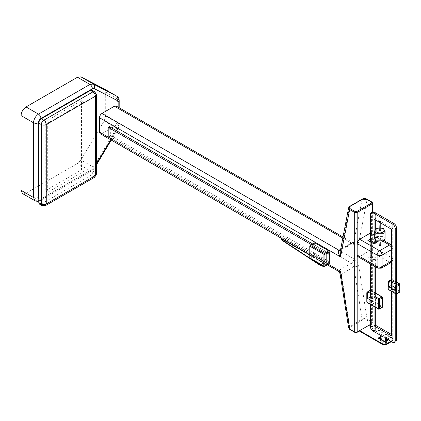 <?xml version="1.0" encoding="UTF-8"?>
<svg xmlns="http://www.w3.org/2000/svg" width="421" height="421" viewBox="0 0 421 421"><rect width="100%" height="100%" fill="white"/><g stroke="black" fill="none" stroke-linecap="round" stroke-linejoin="round"><path stroke-width="0.32" stroke-dasharray="2.1 1.58" d="M41.279 203.98L90.452 175.589L92.946 177.03L43.768 205.416L41.279 203.98L39.521 204.153M92.946 171.279L92.946 91.857L95.435 93.294L95.435 172.715L92.946 171.279C92.788 173.105 91.957 174.541 90.452 175.589M92.215 90.247L92.946 91.857M26.028 193.202L77.475 163.501L89.92 170.689L38.479 200.391L26.028 193.202L22.508 193.549M45.21 121.674L45.21 190.829L81.542 169.852L81.542 100.698L45.21 121.674L47.699 123.116L47.699 192.265L45.21 190.829M104.15 88.894L105.703 92.167L118.154 99.356L118.154 123.174L105.703 115.986L104.15 121.053L80.9 159.943L77.475 163.501M105.703 115.986L105.703 92.167M47.699 192.265L84.037 171.289L81.542 169.852M84.037 171.289L84.037 102.135L81.542 100.698M84.037 102.135L47.699 123.116M340.079 273.692L341.394 274.092L338.952 270.371L101.971 133.552L114.417 126.363L351.403 263.183L338.952 270.371L338.389 271.235M359.355 331.043L356.682 332.353L355.187 332.353L350.156 329.448C349.056 328.669 349.046 327.891 350.119 327.122L362.565 319.939L366.591 319.96L367.086 319.097L358.776 266.314C358.087 263.051 356.455 260.573 353.893 258.873L116.906 122.048L116.906 107.665L353.893 244.485C356.455 245.748 358.087 245.143 358.776 242.685L367.086 199.496L366.591 199.207M101.971 133.552L100.209 133.725M116.906 122.048C116.749 123.874 115.922 125.311 114.417 126.363M116.18 106.055L116.906 107.665M387.988 339.642L388.499 339.347L382.236 335.732L382.236 336.305L388.499 339.921L384.736 342.094L378.468 338.479L378.968 338.195M382.236 336.305L380.416 337.358M391.419 341.62L392.056 341.252L393.088 339.242L392.056 337.8L370.338 325.265M392.056 337.8L392.056 338.379L393.088 339.815L392.056 341.252M392.056 338.379L369.149 325.154L372.117 323.439L372.117 211.942M359.65 330.638L359.15 330.927M382.236 335.732L380.416 336.784M392.056 340.678L390.92 341.331M384.736 341.52L384.736 342.094M378.468 337.905L378.468 338.479M388.499 339.347L388.499 339.921M348.641 207.732L349.63 206.553L362.081 199.365C363.739 198.596 365.412 198.644 367.086 199.496L372.117 202.401L372.117 322.002L367.086 319.097C365.412 318.381 363.739 318.413 362.081 319.192L349.63 326.38L348.62 327.948M362.081 199.365L353.845 242.149L341.394 249.332L340.21 251.532L341.394 249.332L349.63 206.553L350.119 206.374M350.156 329.448L349.662 329.159M371.585 255.479L367.849 257.631L374.08 261.231L377.816 259.073L371.585 255.479L371.585 238.228L370.338 238.944M359.671 256.51L369.627 250.758L389.546 262.262L379.589 268.009L359.671 256.51L357.908 256.684M372.117 246.448L372.117 234.944L392.035 246.448L392.035 257.947L372.117 246.448C371.959 248.274 371.127 249.711 369.627 250.758M377.742 241.78L375.443 240.454M375.316 240.38L371.585 238.228M370.338 233.218L371.39 233.334L372.117 234.944M377.816 259.073L377.816 241.822M374.08 261.231L374.08 266.019M367.849 257.631L367.849 240.38M375.327 241.822L371.585 239.665L370.338 240.38M370.338 257.631L374.08 259.794L375.327 259.073L371.585 256.915L370.338 257.631L370.338 241.822L370.338 263.862M371.585 256.915L371.585 239.665M374.08 259.794L374.08 243.98M375.327 259.073L375.316 266.735M379.279 222.199C378.895 221.499 379.31 221.262 380.516 221.488L380.773 223.062M380.773 245.19L380.516 244.833C379.31 244.612 378.895 244.848 379.279 245.548M380.773 230.198L379.026 230.198M380.573 239.049C379.258 238.807 378.811 239.07 379.226 239.828C380.542 240.07 380.989 239.812 380.573 239.049L380.852 239.438L380.852 230.413M378.947 230.413L378.947 239.438L379.226 239.828M379.279 239.796C380.489 240.017 380.905 239.781 380.516 239.081C379.31 238.86 378.895 239.096 379.279 239.796L379.026 230.413M380.773 230.413L380.773 239.438L380.516 239.081M380.516 230.055C379.31 229.834 378.895 230.071 379.279 230.766M391.504 290.127L392.735 289.416L396.471 291.569L395.235 292.285L391.504 290.127L391.504 285.427L391.504 291.374M392.735 289.416L392.735 281.149L391.504 281.865M395.235 292.285L395.235 284.022M396.471 291.569L396.471 283.307L392.735 281.149M374.08 294.963L374.08 306.546M380.416 339.026L380.416 340.3L381.037 341.378L382.273 340.663L385.931 342.778L384.699 343.489L381.037 341.378M385.32 341.184L385.32 343.131L384.699 343.489L385.931 342.778L386.557 342.415L386.557 340.468M395.235 284.08L395.235 293.532M370.338 297.115L370.338 304.383M370.338 214.163L371.575 213.447L371.575 325.859L370.338 326.575M375.316 219.909L375.327 212.726L375.316 218.483L374.08 219.194M375.316 229.545L375.316 240.307M375.316 294.253L375.316 307.256M375.316 330.895L375.327 325.144L375.316 330.895L374.064 330.175C372.564 329.122 371.732 327.685 371.575 325.859M371.575 213.447L372.301 211.837M375.327 218.478L392.746 228.535L392.746 222.788L392.735 340.957L392.746 335.2L391.504 335.921M380.416 335.269L381.652 334.553L386.557 337.384L386.557 338.816M386.557 337.384L385.32 338.1M382.273 340.663L381.652 339.584L380.416 340.3M381.652 334.553L381.652 339.584M375.327 330.89L393.982 341.673L392.746 342.389M392.746 335.2L391.504 334.479M392.746 228.535L391.504 229.256M396.471 283.365L396.471 293.979M395.745 341.847L393.982 341.673M370.238 303.141L371.575 302.367L375.416 304.583L374.08 305.357L370.238 303.141L370.238 297.058M374.08 305.357L374.006 299.236M375.416 304.583L375.416 294.195L371.575 291.974L370.164 292.79M374.006 302.194L374.006 295.005M371.575 302.367L371.575 291.974M391.404 290.127L392.735 289.359L396.571 291.569L395.235 292.342L391.404 290.127L391.404 285.375M395.235 292.342L395.161 287.543M396.571 291.569L396.571 283.307L392.735 281.091L391.325 281.907M395.235 287.585L395.161 284.122M392.735 289.359L392.735 281.091M395.161 287.627L395.161 290.506M309.772 254.684L326.796 264.514M108.202 138.309L109.444 137.588L328.091 263.825M314.845 255.784L328.79 263.835L324.417 266.356L310.477 258.31L314.845 255.784L314.35 254.921L314.35 253.147L313.208 253.805L313.203 255.226L311.856 256.005L311.856 244.933L326.796 253.558L311.356 244.638M311.856 244.933L313.203 244.154L313.213 245.58L314.35 244.927L329.285 253.553L312.603 243.917L328.043 252.837M109.444 126.632L109.449 128.063L110.691 127.347L110.691 135.451L109.449 136.167L109.444 137.588M110.691 135.451L329.338 261.683M109.449 128.063L328.096 254.295M109.449 136.167L328.096 262.399M314.35 253.147L329.285 261.773M329.285 263.546L328.79 263.835M314.35 244.927L314.35 243.149L314.845 242.859M313.213 245.58L328.154 254.205M313.203 244.154L328.143 252.779M311.856 256.005L326.796 264.63M313.203 255.226L328.143 263.851M313.208 253.805L328.148 262.43M323.875 264.125L324.259 264.656L323.875 265.188L322.039 265.188L321.66 264.656L322.039 264.125L323.875 264.125M323.875 263.551L324.259 264.083L323.875 264.614L322.039 264.614L321.66 264.083L322.039 263.551L323.875 263.551M309.772 254.994L324.733 263.63L325.47 264.656L324.733 265.683L323.507 266.072M281.46 239.923L282.249 239.465L324.733 263.993L325.47 265.019L324.733 266.046L323.981 266.346M282.249 239.465L282.249 239.102M94.704 91.683L96.467 94.736M45.531 205.595L42.011 205.595M96.467 174.152L95.435 172.715C95.278 174.541 94.446 175.978 92.946 177.03L94.704 177.204M38.79 198.728L40.969 198.949L92.415 169.253L94.125 167.474L96.467 163.559M110.686 139.772L117.38 128.584L118.154 126.047L118.154 107.192M104.15 121.053L116.601 128.242L93.351 167.132L80.9 159.943M34.959 200.738L40.237 200.564L91.683 170.863C92.057 170.921 93.046 169.91 94.657 167.842L93.351 167.132L89.92 170.689L91.683 170.863L92.415 169.253M118.154 123.174L116.601 128.242L117.912 128.952C119.038 126.321 119.459 124.874 119.185 124.611L118.154 123.174M116.601 96.077L119.185 100.793M38.79 201.175L40.237 200.564L40.969 198.949M118.154 126.047L119.185 124.611L119.185 107.787M340.647 249.258L351.403 243.049L342.799 238.081M108.202 137.146L328.417 264.288M371.622 322.865L371.622 323.728L372.632 322.723L372.117 322.002L371.622 322.865L366.591 319.96M370.338 324.465L372.117 323.439M350.119 327.122L349.63 326.38L341.394 274.092L353.845 266.903L362.081 319.192L362.565 319.939M371.622 202.112L372.632 203.117M340.4 250.537L353.161 243.222L351.403 243.049L353.161 242.875L353.893 244.485M358.776 242.685C357.145 241.586 355.503 241.407 353.845 242.149L353.161 243.222L353.656 243.08L343.004 237.007M353.893 258.873C353.735 260.694 352.903 262.136 351.403 263.183L353.845 266.903L358.776 266.314M356.682 332.353L357.176 332.064M355.187 332.353L354.687 332.064M383.184 241.338L370.338 233.918M391.504 261.131L392.035 260.82L392.035 249.321L391.504 249.632M391.504 262.294L393.067 259.383L393.067 247.885L391.309 244.833L393.067 247.885L392.035 249.321L391.504 247.232M393.067 259.383L392.035 257.947C391.877 259.773 391.051 261.209 389.546 262.262L391.309 262.436L393.067 259.383M377.826 268.182L381.347 268.182M382.931 237.686C387.01 239.849 380.61 243.543 376.869 241.191C372.79 239.028 379.189 235.334 382.931 237.686M385.068 238.723L383.557 236.607L376.242 236.607L374.727 238.723M374.727 231.129L376.242 229.019L383.557 229.019L385.068 231.129M380.773 227.987L379.026 227.987M372.827 330.885L374.064 330.175M382.415 306.52L370.996 299.926L370.996 290.685L382.415 297.273L382.415 307.093L378.926 309.103L367.512 302.515L370.496 300.789L381.915 307.377L382.415 306.52M375.316 293.179L370.338 290.49M370.001 299.926L367.012 301.652L367.012 292.406L370.001 290.685L370.001 299.926L370.496 300.789L370.996 299.926L370.001 299.926M379.426 308.819L378.926 309.103M367.512 302.515L367.012 301.652L367.012 302.225L367.512 302.515M367.012 292.984L367.012 292.406L367.512 292.121M370.001 290.685L370.496 290.395L370.001 290.685L370.996 290.685L370.496 290.395L370.996 290.685M381.915 296.989L382.415 297.273M396.471 282.291L391.504 279.681M399.245 292.158L396.256 293.879L388.736 289.537L391.725 287.811L399.245 292.158L399.745 291.869L399.745 291.295L392.225 286.948L392.225 279.839L399.745 284.18L399.745 291.295L399.245 292.158M388.241 288.674L388.241 281.565L391.225 279.839L391.225 286.948L388.241 288.674L388.241 289.253L388.736 289.537L388.241 288.674M396.756 293.595L396.256 293.879M391.225 286.948L391.725 287.811L392.225 286.948L391.225 286.948M388.241 282.138L388.241 281.565L388.736 281.275M391.225 279.839L391.725 279.549L391.225 279.839L392.225 279.839L391.725 279.549L392.225 279.839M399.245 283.891L399.745 284.18M314.35 254.921L309.977 257.447L309.977 245.675L314.35 243.149M309.977 258.02L310.477 258.31L309.977 257.447L309.977 258.02M324.917 266.072L324.417 266.356M324.733 263.993L324.733 263.63M94.657 167.842L96.467 164.821M111.244 140.098L117.912 128.952M393.088 339.815L393.088 339.242M372.632 211.705L372.632 322.723L371.975 323.76L370.338 324.707M327.385 264.883L309.772 254.716M369.501 325.186L369.854 324.986M384.126 240.686L371.39 233.334M380.773 230.629L380.773 242.033M379.026 230.629L379.026 242.033M380.773 227.819L379.026 227.819M386.373 342.82L385.136 343.536M375.316 292.937L370.848 290.358L370.143 290.358M396.471 282.054L392.077 279.512L391.372 279.512M324.259 264.656L324.259 264.083M321.66 264.656L321.66 264.083M325.47 264.656L325.47 265.019"/><path stroke-width="0.63" d="M38.79 123.121L38.79 202.543L41.279 203.98L41.279 124.563L38.79 123.121C38.948 121.301 39.779 119.859 41.279 118.811L43.768 120.248L92.946 91.857L90.452 90.42L41.279 118.811M90.452 90.42L92.215 90.247L94.704 91.683L92.946 91.857C94.446 92.909 95.278 94.346 95.435 96.172L46.257 124.563L46.257 203.98L95.435 175.589L95.435 96.172L96.467 94.736L94.704 91.683M96.467 94.736L96.467 174.152L94.704 177.204L45.531 205.595L46.257 203.98C44.6 204.759 42.942 204.759 41.279 203.98L42.011 205.595L39.521 204.153L38.79 202.543M77.475 77.248L26.028 106.95L38.479 114.138L89.92 84.437L77.475 77.248L80.9 76.848L104.34 88.999M21.05 115.575L21.05 190.329L33.501 197.512L33.501 122.764L21.05 115.575C21.366 111.923 23.029 109.05 26.028 106.95M38.79 201.175L37.18 201.37L34.959 200.738L22.508 193.549L21.05 190.329M342.799 238.081L114.417 106.229L101.971 113.412L338.952 250.237L340.647 249.258M350.156 208.695L355.187 211.6L356.682 211.6L371.622 202.975L371.622 202.112L366.591 199.207L367.086 199.496L362.565 199.186L350.119 206.374C349.046 207.143 349.056 207.916 350.156 208.695L349.662 209.558L348.63 207.774L340.21 251.532L340.547 256.905L99.482 117.727L99.482 132.11L108.202 137.146M99.482 117.727C99.64 115.901 100.466 114.465 101.971 113.412M309.772 254.716L100.209 133.725L99.482 132.11M114.417 106.229L116.18 106.055L343.004 237.007M380.416 337.358L378.968 338.195M390.92 341.331L387.036 343.578L387.036 344.152C385.378 344.925 383.715 344.925 382.058 344.152L359.15 330.927L370.338 324.465M387.036 344.152L391.419 341.62M382.058 344.152L382.058 343.578L359.65 330.638L357.176 332.064L357.176 212.463L354.687 212.463L349.662 209.558L340.547 256.905C338.242 253.658 337.71 251.437 338.952 250.237L340.4 250.537M370.338 325.265L369.649 324.865M387.988 339.642L384.736 341.52L378.468 337.905L380.416 336.784M382.058 343.578C383.715 344.352 385.378 344.352 387.036 343.578M372.117 211.942L372.117 203.838L372.632 203.117L371.975 202.08L366.944 199.175C365.191 198.317 363.612 198.312 362.213 199.149L349.767 206.337L348.641 207.732M359.502 330.959L357.034 332.385L354.835 332.385L349.804 329.48L348.62 327.948L349.662 329.159L354.687 332.064L354.687 212.463L355.187 211.6M327.385 264.883L338.389 271.235L340.547 271.292L340.079 273.692L348.62 327.948M350.156 329.448L349.662 329.159L350.156 329.448M370.338 238.944L367.849 240.38L374.08 243.98L377.742 241.78M370.338 233.918L369.627 233.508L359.671 239.26L379.589 250.758L389.546 245.011L383.184 241.338M357.176 243.57L357.176 255.073L377.1 266.572L377.1 255.073L357.176 243.57C357.34 241.749 358.166 240.307 359.671 239.26M369.627 233.508L370.338 233.218M391.504 262.315L381.347 268.182L377.826 268.182L357.908 256.684L357.176 255.073M393.982 223.509C395.482 224.561 396.314 225.998 396.471 227.824L395.235 228.535C395.077 226.709 394.245 225.272 392.746 224.225L393.982 223.509L374.064 212.01L372.827 212.721L371.069 212.547L370.338 214.163L370.338 241.822L370.338 240.38L374.08 242.543L375.327 241.822L375.327 243.259L375.316 240.307M395.235 228.535L395.235 284.08L391.504 281.865L391.504 285.427L391.504 229.256L374.08 219.194L374.08 242.543M380.516 221.488C380.905 222.183 380.489 222.42 379.279 222.199L379.026 221.841M379.026 242.033L379.279 245.548C380.489 245.769 380.905 245.532 380.516 244.833M379.026 230.198L379.226 230.797C380.542 231.04 380.989 230.782 380.573 230.024M379.026 222.051L379.279 230.766C380.489 230.992 380.905 230.75 380.516 230.055L380.773 230.629L380.773 223.062M396.471 227.824L396.471 283.365L395.235 284.022M391.504 291.374L391.504 335.921L374.08 325.859L374.08 306.546M374.08 266.019L374.08 294.963M370.338 304.383L370.338 326.575C370.496 328.401 371.327 329.838 372.827 330.885L380.416 335.269L380.416 339.026M395.235 293.532L395.235 340.952L394.509 342.562L392.746 342.389L385.32 338.1L385.32 341.184M372.827 212.721L392.746 224.225M370.338 263.862L370.338 297.115M375.316 219.909L375.316 229.545M375.316 266.735L375.316 294.253M375.316 307.256L375.316 325.149L374.08 325.859M371.069 212.547L372.301 211.837L374.064 212.01M386.557 338.816L386.557 340.468M375.327 325.144L391.504 334.479M396.471 293.979L396.471 340.236L395.745 341.847L394.509 342.562M374.08 299.278L370.238 297.058L374.006 299.32M367.675 298.542L367.675 293.363L367.012 292.984L367.012 302.225L378.432 308.819L378.432 299.573L374.006 297.021L374.006 302.194L367.675 298.542L370.164 297.105L370.164 292.79L368.67 292.79L367.675 293.363M374.006 297.021L374.006 295.005L375.316 294.137M395.235 287.585L391.325 285.417L395.161 287.627M391.225 279.839L388.736 281.275L389.835 281.907L391.325 281.907L391.325 285.417L388.836 286.854L388.836 282.48L388.241 282.138L388.241 289.253L395.761 293.595L395.761 286.48L395.161 286.133L395.161 290.506L388.836 286.854M395.161 286.133L395.161 284.122L396.471 283.249M389.835 281.907L388.836 282.48M311.356 244.638L108.202 127.352L108.202 138.309L309.772 254.684M326.796 264.514L328.143 263.851L326.796 264.63L326.796 253.558L328.143 252.779L328.154 254.205L329.285 253.553L329.285 251.774L324.917 254.295L324.917 266.072L329.285 263.546L329.285 261.773L328.148 262.43L328.143 263.851M326.849 264.541L326.849 253.584L328.091 252.868L328.096 254.295L329.285 253.553M328.091 263.825L328.096 262.399L329.338 261.683L329.338 253.579M108.202 127.352L109.444 126.632L312.598 243.922L110.691 127.347M329.285 263.546L328.79 263.835M314.35 243.149L314.845 242.859L328.79 250.911L329.285 251.774M323.507 266.072L321.181 265.683L281.46 239.56L282.249 239.102L309.772 254.994M323.981 266.346L321.181 266.046L321.181 265.683M321.181 266.046L281.46 239.923L281.46 239.56M41.279 124.563C41.437 122.737 42.268 121.301 43.768 120.248C45.273 121.301 46.099 122.737 46.257 124.563C44.6 125.337 42.942 125.337 41.279 124.563M96.467 174.152L94.704 177.204M118.154 107.192L118.154 102.229L117.38 100.593L94.125 88.547L92.415 88.752L40.969 118.448C39.469 119.501 38.637 120.938 38.479 122.764L38.479 197.512L38.79 198.728M96.467 163.559L110.686 139.772M80.9 76.848L93.351 84.037L116.601 96.077L104.15 88.894M38.479 122.764C36.816 123.537 35.159 123.537 33.501 122.764C33.817 119.111 35.475 116.238 38.479 114.138C39.979 115.186 40.811 116.628 40.969 118.448M34.959 200.738L33.501 197.512C35.159 198.291 36.816 198.291 38.479 197.512M117.38 100.593C118.254 98.646 117.996 97.14 116.601 96.077L104.245 88.942M92.415 88.752C92.257 86.926 91.425 85.489 89.92 84.437L93.351 84.037C94.741 85.1 94.999 86.605 94.125 88.547M118.154 102.229L119.185 100.793C119.285 98.814 118.454 97.262 116.696 96.13M328.417 264.288L340.547 271.292L349.662 329.159M371.622 202.975L372.117 203.838L357.176 212.463L356.682 211.6M355.187 332.353L354.687 332.064L357.176 332.064L356.682 332.353M349.63 206.553L350.119 206.374L349.63 206.553M362.081 199.365L362.565 199.186M372.117 202.401L371.622 202.112M391.504 249.632L382.079 255.073L382.079 266.572L391.504 261.131M382.079 255.073C380.416 255.847 378.758 255.847 377.1 255.073C377.258 253.247 378.084 251.811 379.589 250.758C381.089 251.811 381.921 253.247 382.079 255.073M377.826 268.182L377.1 266.572C378.758 267.346 380.416 267.346 382.079 266.572L381.347 268.182M391.504 244.954L389.546 245.011L391.504 247.232M376.242 240.833L383.557 240.833L385.068 238.723C383.915 243.096 379.168 242.333 376.427 241.233L374.727 238.723L376.242 240.833M380.773 227.819L383.373 228.619L385.068 231.129L383.557 233.239L376.242 233.239L374.727 231.129L374.727 238.723M379.026 227.987L376.869 228.661L376.869 232.16C380.61 234.518 387.01 230.824 382.931 228.661L380.773 227.987M395.235 340.952L396.471 340.236M382.415 306.52L382.415 297.852L379.426 299.573L379.426 308.819L381.915 307.377M370.001 290.685L367.512 292.121L368.67 292.79M374.006 295.868L378.926 298.71L381.915 296.989L375.316 293.179M379.426 308.819L378.926 309.103L378.432 308.819L379.426 308.819M379.426 299.573L378.432 299.573L378.926 298.71L379.426 299.573M378.926 309.103L378.432 308.819M367.512 302.515L367.012 302.225L367.012 301.652M367.012 292.984L367.012 292.406L367.512 292.121L367.012 292.984M382.415 297.273L382.415 297.852L382.415 297.273L381.915 296.989L382.415 297.852M395.161 284.985L396.256 285.617L399.245 283.891L396.471 282.291M399.745 291.295L399.745 284.754L396.756 286.48L396.756 293.595L399.245 292.158M396.756 293.595L396.256 293.879L395.761 293.595L396.756 293.595M396.756 286.48L395.761 286.48L396.256 285.617L396.756 286.48M396.256 293.879L395.761 293.595M388.736 289.537L388.241 289.253L388.241 288.674M388.241 282.138L388.241 281.565L388.736 281.275L388.241 282.138M399.745 284.18L399.745 284.754L399.745 284.18L399.245 283.891L399.745 284.754M314.845 242.859L310.477 245.385L324.417 253.437L328.79 250.911M323.923 254.295L309.977 246.248L309.977 258.02L323.923 266.072L323.923 254.295L324.417 253.437L324.917 254.295L323.923 254.295M309.977 257.447L309.977 258.02L310.477 258.31M324.417 266.356L323.923 266.072L324.417 266.356L324.917 266.072L323.923 266.072M310.477 245.385L309.977 245.675L310.477 245.385L309.977 246.248L309.977 245.675L309.977 246.248M42.011 205.595L45.531 205.595M96.467 164.821L111.244 140.098M119.185 107.787L119.185 100.793M372.632 203.117L372.632 211.705M338.389 271.235L340.079 273.692M369.854 324.986L370.338 324.707M391.309 244.833L384.126 240.686M380.773 242.033L380.773 245.19M385.068 231.129L385.068 238.723M379.026 227.819L376.442 228.608L375.079 229.882L374.727 231.129M375.316 292.937L382.268 296.952L382.621 297.563L382.621 306.804L382.268 307.414L379.279 309.14L378.574 309.14L367.159 302.546L366.807 301.936L366.807 292.695L367.159 292.085L370.143 290.358L370.848 290.358M391.504 279.455L388.383 281.239L388.03 281.849L388.03 288.964L388.383 289.574L395.908 293.916L396.608 293.916L399.597 292.19L399.95 291.579L399.95 284.47L399.597 283.859L396.471 282.054M314.492 242.828L310.124 245.348L309.772 245.959L309.772 257.736L310.124 258.341L324.065 266.393L324.77 266.393L329.143 263.872"/></g></svg>
